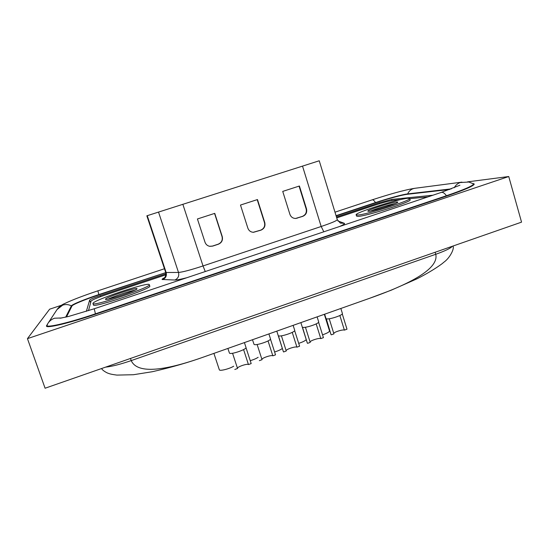 <?xml version="1.0" encoding="UTF-8"?>
<svg xmlns="http://www.w3.org/2000/svg" width="549" height="549" viewBox="0 0 549 549"><rect width="100%" height="100%" fill="white"/><g stroke="black" fill="none" stroke-linecap="round" stroke-linejoin="round"><path stroke-width="0.82" d="M165.757 272.633L98.909 294.868C85.37 299.349 72.482 304.62 71.974 305.971L66.504 316.979M165.942 273.766L100.213 295.643C93.996 297.764 90.489 299.219 89.679 300.008L86.371 311.324M432.9 195.224L391.65 199.431L379.153 202.794L336.462 217.006M449.761 189.446L407.289 194.291C402.451 194.799 387.628 198.82 375.715 202.801L336.146 215.963M47.516 324.068L46.439 326.092C46.48 328.501 69.167 323.141 95.499 314.227L446.769 196.014C464.818 189.83 473.979 185.83 474.24 184.018L473.204 183.551M61.666 305.189L49.63 309.19L27.45 338.644L45.087 388.225L521.55 222.139L508.745 176.524L467.549 181.863M27.45 338.644L508.745 176.524M400.852 199.555L393.283 200.296C389.172 200.9 382.79 202.608 374.137 205.422L336.736 217.884M165.901 274.788L107.117 294.367C97.653 297.592 92.307 299.816 91.079 301.051L88.492 310.652M427.932 196.885L409.767 198.676M395.321 203.528C389.584 204.551 375.928 208.716 370.671 211.036M149.733 285.981L149.76 286.029C152.759 288.3 92.856 308.463 93.447 304.935L92.966 303.549C92.356 307.008 152.279 286.866 149.301 284.656L149.273 284.608C148.683 281.685 92.973 300.248 92.959 303.419L92.966 303.549M356.164 214.803L356.562 216.114L357.941 216.368C365.62 216.471 412.491 201.593 410.103 199.809L409.712 198.477C412.086 200.213 365.202 215.098 357.536 215.043L356.164 214.803C354.462 212.923 397.744 199.054 407.694 198.292L409.712 198.477M396.762 201.943L397.799 202.059C399.054 203.041 373.258 211.248 368.674 211.324L367.83 211.193C366.787 210.164 391.458 202.272 396.762 201.943M164.158 278.007L164.076 278.055C163.252 278.631 166.505 277.314 165.668 272.352L146.851 215.812L319.237 160.775L337.285 219.682L340.366 223.127L344.298 223.292C345.149 223.656 343.633 224.713 339.728 226.456M105.47 299.239L105.477 299.287C105.188 301.202 138.52 290.009 137.003 288.719L137.003 288.705C137.024 286.921 105.017 297.599 105.47 299.239M257.474 199.562L264.762 222.571C265.524 226.161 264.261 228.686 260.96 230.155L253.439 232.309C250.708 232.131 248.841 230.738 247.853 228.13L240.483 205.052L257.474 199.562M214.748 213.369L222.242 236.557C223.031 240.167 221.741 242.72 218.385 244.216L212.648 246.11L209.821 246.343C207.46 245.87 205.854 244.497 205.01 242.219L197.427 218.969L214.748 213.369M299.411 186.008L306.5 208.846C307.234 212.408 305.985 214.906 302.753 216.354L295.829 218.454C292.94 218.461 290.963 217.075 289.899 214.309L282.735 191.402L299.411 186.008M108.194 299.136C113.65 296.426 128.898 291.32 134.786 290.222M299.075 186.118L306.136 208.888C306.87 212.436 305.628 214.934 302.396 216.381L295.568 218.468M214.563 213.431L222.029 236.537C222.819 240.146 221.535 242.692 218.179 244.188L212.456 246.076L209.581 246.295M257.213 199.651L264.474 222.585C265.236 226.161 263.973 228.686 260.679 230.155L253.192 232.302M276.799 331.136L283.387 351.717L278.391 335.734C280.079 337.271 295.76 332.008 294.696 330.272L293.132 325.358M213.904 353.391L219.367 369.889C219.998 371.254 229.66 368.77 233.696 366.197M317.116 316.869L318.667 321.817C319.71 323.512 304.414 328.583 302.465 327.19L307.316 343.063L300.859 322.62M318.585 322.208L323.423 337.656L320.794 338.603C319.477 337.683 310.549 340.469 310.082 341.945M252.478 339.742L254.05 344.374C255.477 346.055 271.563 340.593 270.472 338.815L268.9 333.929M258.16 357.303C256.259 358.552 253.617 359.67 250.234 360.666M227.883 348.443L229.448 353.11C230.587 354.935 247.112 349.274 245.993 347.442L244.415 342.59M324.644 314.206L330.985 334.499L326.284 318.736C328.474 319.998 343.406 315.092 342.391 313.452L340.847 308.469M324.335 314.316L329.51 330.882C329.4 331.953 327.08 333.27 322.538 334.835M246 347.647L251.181 363.589L248.464 364.57C247.578 363.328 237.36 366.753 237.47 368.262M306.225 339.618C305.217 340.805 302.705 342.054 298.697 343.358M294.648 330.601L299.603 346.206L296.94 347.167C295.753 346.144 286.427 349.13 286.139 350.619M282.344 348.464C280.779 349.686 278.199 350.859 274.596 351.971M342.26 313.904L346.995 329.194L344.388 330.127C342.953 329.304 334.41 331.912 333.771 333.36M270.458 339.076L275.523 354.853L272.832 355.821L268.042 340.936M307.57 343.345L310.219 342.398L305.436 327.245M316.176 323.903L320.794 338.603M234.807 369.47L237.545 368.489L232.563 353.254M243.584 349.589L248.464 364.57M283.579 351.964L286.255 350.996L281.411 335.816M292.24 332.378L296.94 347.167M331.308 334.821L333.929 333.881L329.215 318.756M339.858 315.524L344.388 330.127M259.327 360.666L262.031 359.698L257.117 344.491M261.935 359.389C262.031 357.886 271.789 354.695 272.832 355.821M375.564 202.849L375.482 202.581C374.178 200.543 373.059 199.637 372.126 199.863C387.882 194.765 403.789 190.023 414.728 188.314L413.205 188.671C410.659 189.57 408.806 191.32 407.66 193.9C402.719 194.428 387.621 198.525 375.482 202.581L336.063 215.688M407.756 194.236L407.66 193.9L451.312 188.87M147.249 215.682L166.148 272.482L98.834 294.58C85.047 299.143 71.898 304.503 71.377 305.889L65.667 317.178M47.928 323.382L46.933 325.571C46.981 327.945 69.394 322.64 95.396 313.836L446.433 195.739C464.269 189.625 473.32 185.679 473.588 183.894L468.846 182.021L460.213 182.536C457.612 183.455 455.629 185.185 454.256 187.731M391.965 200.488L391.65 199.431M379.434 203.741L379.153 202.794M100.563 296.673L100.213 295.643M90.619 302.739L89.679 300.008M46.926 326.47L46.583 325.495M186.859 277.712C180.772 279.297 176.778 280.065 174.863 280.031L162.127 279.475C161.893 279.201 162.682 278.611 164.494 277.705M337.855 220.952L344.298 223.292M323.821 231.788L321.179 226.497C331.548 222.969 336.914 220.698 337.285 219.682M162.703 279.619C165.764 278.192 166.91 275.811 166.148 272.482L178.507 272.441C182.529 272.132 190.702 269.971 203.027 265.942L205.257 271.542M158.51 212.044L178.507 272.441C179.31 275.982 178.096 278.508 174.863 280.031M182.838 204.262L203.027 265.942L321.179 226.497L302.513 166.086M302.396 216.381L302.753 216.354M296.879 218.2L297.222 218.179M306.136 208.888L306.5 208.846M164.467 268.742L97.887 290.826L98.93 294.861M446.536 196.096L446.433 195.739C444.532 193.118 442.817 192.013 441.293 192.411L459.918 185.219M57.055 309.526L62.723 305.114C65.736 304.173 68.618 304.434 71.377 305.889L71.638 306.651M95.526 314.213L94.236 308.764L441.293 192.411M97.887 290.826C83.572 295.602 72.55 299.816 64.83 303.467C61.824 304.695 59.313 306.589 57.295 309.162L48.202 322.963C49.794 320.705 51.915 319.12 54.564 318.207L61.913 317.967M452.438 246.227C450.578 248.306 445.019 250.989 435.755 254.283C438.747 267.082 416.609 281.781 369.347 298.388L204.955 356.555C188.945 362.333 171.412 367.384 152.341 371.721L133.434 374.727L116.882 375.097C110.473 374.233 109.656 373.835 107.24 372.922C104.214 371.392 102.32 369.93 101.565 368.537M435.158 252.252L435.755 254.283L131.225 360.597C136.962 373.444 161.536 372.098 204.955 356.555M130.49 358.456L131.225 360.597C120.409 364.31 111.859 366.492 105.573 367.144M149.76 286.029L149.301 284.656M295.486 218.475L295.829 218.454M372.126 199.863L334.986 212.182M414.728 188.314L461.956 182.131M473.842 184.78L473.588 183.894M47.283 326.559L46.933 325.571M94.236 308.764L68.385 316.519L60.013 318.242M452.973 246.041C454.737 248.573 449.679 258.051 444.244 261.921L441.938 263.829C435.323 268.681 427.026 273.67 417.034 278.796L391.135 290.229L369.347 298.388"/></g></svg>
